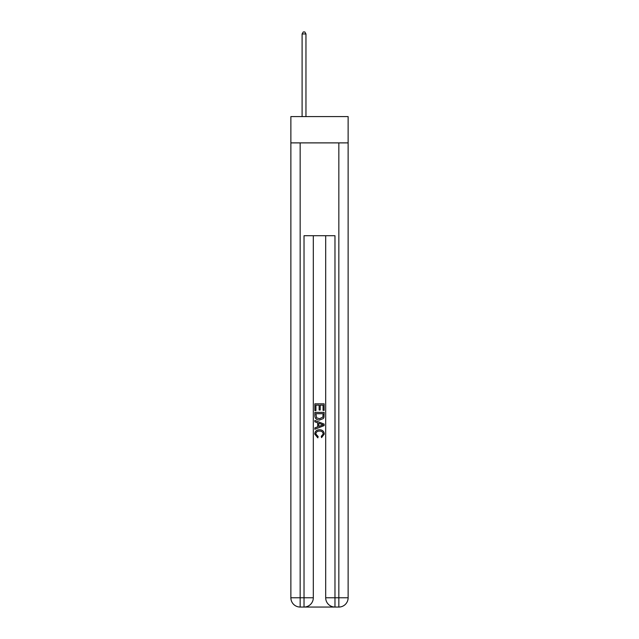 <?xml version="1.0" encoding="UTF-8"?>
<svg xmlns="http://www.w3.org/2000/svg" width="639" height="639" viewBox="0 0 639 639"><rect width="100%" height="100%" fill="white"/><g stroke="black" fill="none" stroke-linecap="round" stroke-linejoin="round"><path stroke-width="0.96" d="M348.127 142.888L348.127 116.586L290.873 116.586L290.873 142.888L348.127 142.888L348.127 597.769L338.838 597.769L338.838 142.888M304.723 607.05L334.277 607.05M334.972 607.05L334.972 597.769L325.69 597.769A9.281 9.281 0 0 0 334.972 607.05L338.838 607.05L338.838 597.769L334.972 597.769L334.972 235.719L304.028 235.719L304.028 597.769L290.873 597.769L290.873 142.888M313.31 235.719L313.31 597.769A9.281 9.281 0 0 1 304.028 607.05L300.162 607.05A9.281 9.281 0 0 1 290.873 597.769M325.69 597.769L325.69 235.719M338.838 607.05A9.281 9.281 0 0 0 348.127 597.769M314.859 410.613L314.859 403.832L324.141 403.832L324.141 410.374L323.07 410.374L323.07 405.142L320.211 405.142L320.211 410.014L319.141 410.014L319.141 405.142L315.93 405.142L315.93 410.613L314.859 410.613M314.859 415.725L314.859 412.395L324.141 412.395L324.005 417.211L323.342 418.561L319.548 420.015C316.585 420.031 315.019 418.593 314.859 415.725M315.93 413.705L316.585 417.81L319.572 418.705L322.879 417.123L323.07 413.705L315.93 413.705M314.859 421.804L314.859 420.414L324.141 424.096L324.141 425.574L314.859 429.256L314.859 427.874L317.711 426.812L317.711 422.858L314.859 421.804M321.353 424.2L318.789 423.25L318.789 426.421L323.07 424.839L321.353 424.2M315.81 433.953L318.134 436.557L317.831 437.867L314.739 434.081C314.987 431.229 316.601 429.791 319.572 429.775C322.423 429.839 323.989 431.261 324.261 434.049L321.561 437.627L321.281 436.317L323.19 433.985C322.919 431.98 321.713 431.013 319.572 431.085C317.399 430.974 316.145 431.924 315.81 433.953M305.961 116.586L305.961 33.963L302.095 33.963L302.095 116.586M302.095 33.963L303.253 31.95L304.803 31.95L305.961 33.963M300.162 142.888L300.162 607.05M313.31 597.769L304.028 597.769L304.028 607.05"/></g></svg>
